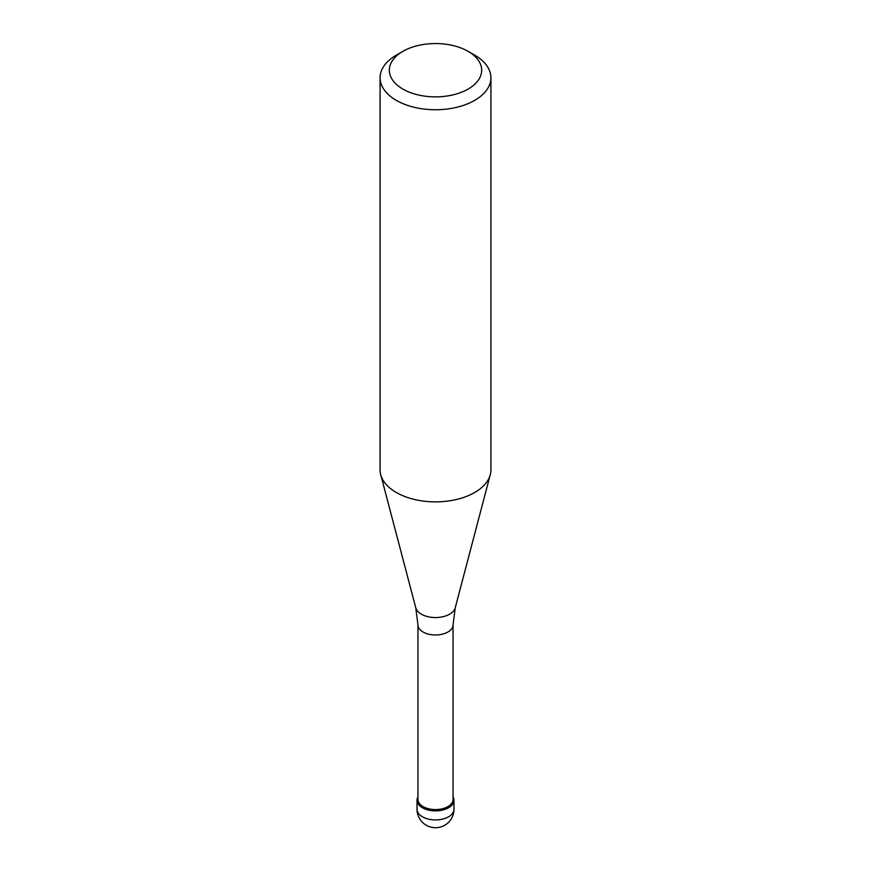 <?xml version="1.0" encoding="UTF-8"?>
<svg xmlns="http://www.w3.org/2000/svg" width="871" height="871" viewBox="0 0 871 871"><rect width="100%" height="100%" fill="white"/><g stroke="black" fill="none" stroke-linecap="round" stroke-linejoin="round"><path stroke-width="1.31" d="M448.565 807.755A18.476 10.67 180 0 1 428.434 810.063A18.476 10.67 180 0 1 417.024 800.209A18.476 10.67 180 0 1 417.949 796.878A18.476 10.67 0 0 0 425.821 809.29A18.476 10.67 0 0 0 448.565 807.755A18.476 10.67 0 0 0 453.051 796.878A18.476 10.67 180 0 1 453.976 800.209A18.476 10.67 180 0 1 448.565 807.755M417.949 799.458A17.551 10.136 0 0 0 428.782 808.811A17.551 10.136 0 0 0 447.912 806.622A17.551 10.136 0 0 0 453.051 799.458L453.051 624.845A17.551 10.136 180 0 1 447.912 632.008A17.551 10.136 180 0 1 428.782 634.208A17.551 10.136 180 0 1 417.949 624.845L417.949 799.458M380.083 77.759L380.083 469.872A55.417 31.998 0 0 0 380.714 474.673A55.417 31.998 0 0 0 418.211 500.27A55.417 31.998 0 0 0 474.684 492.496A55.417 31.998 0 0 0 490.286 474.673A55.417 31.998 0 0 0 490.917 469.872L490.917 77.759A55.417 31.998 180 0 1 474.684 100.372A55.417 31.998 180 0 1 414.291 107.307A55.417 31.998 180 0 1 380.083 77.759A55.417 31.998 180 0 1 396.316 55.134L402.848 51.356A46.185 26.663 180 0 1 468.152 51.356A46.185 26.663 180 0 1 468.152 89.06A46.185 26.663 180 0 1 402.848 89.06A46.185 26.663 180 0 1 402.848 51.356L396.316 55.134M468.152 51.356L474.684 55.134A55.417 31.998 180 0 1 490.917 77.759M417.024 800.209L417.024 809.257A18.476 10.67 0 0 0 428.434 819.11A18.476 10.67 0 0 0 448.565 816.802A18.476 10.67 0 0 0 453.976 809.257L453.976 800.209M417.949 624.845L415.761 607.762A19.968 11.53 0 0 0 429.272 616.984A19.968 11.53 0 0 0 449.621 614.186A19.968 11.53 0 0 0 455.239 607.762L453.051 624.845M417.024 809.257A18.476 18.476 0 0 0 444.733 825.251A18.476 18.476 0 0 0 453.976 809.257M415.761 607.762L380.714 474.673M455.239 607.762L490.286 474.673"/></g></svg>
